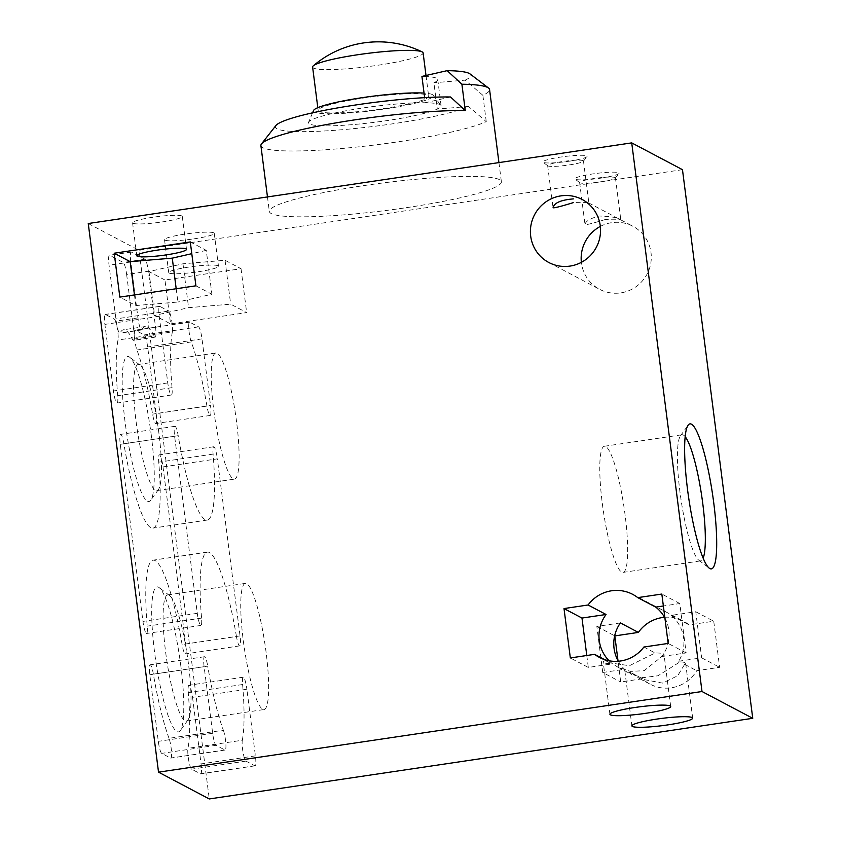 <?xml version="1.0" encoding="UTF-8"?>
<svg xmlns="http://www.w3.org/2000/svg" width="841" height="841" viewBox="0 0 841 841"><rect width="100%" height="100%" fill="white"/><g stroke="black" fill="none" stroke-linecap="round" stroke-linejoin="round"><path stroke-width="0.63" stroke-dasharray="4.21 3.15" d="M664.537 617.305A35.648 34.912 117.8 0 1 683.46 621.152A35.648 34.912 117.8 0 1 689.094 624.884L713.736 621.226L719.633 667.312L696.705 670.719A35.648 34.912 117.8 0 1 650.167 684.206A35.648 34.912 117.8 0 1 642.577 678.75L620.721 681.988L617.988 660.616M682.472 169.672L138.996 250.313L209.272 798.95M600.327 226.418A35.648 34.912 117.8 0 1 632.863 226.25A35.648 34.912 117.8 0 1 647.097 274.071A35.648 34.912 117.8 0 1 599.58 289.293A35.648 34.912 117.8 0 1 581.436 262.939A35.648 34.912 117.8 0 1 581.373 262.339M164.952 280.011L148.962 271.569L182.97 263.79L225.052 260.279L241.041 268.721L164.952 280.011L170.576 323.901L154.586 315.459L188.594 307.68L230.676 304.169L246.655 312.61L170.576 323.901M241.041 268.721L246.655 312.61M605.573 219.417C593.452 223.159 586.597 224.904 585.031 224.673C585.325 221.404 589.993 218.513 599.044 216C611.733 216.442 618.997 217.798 620.837 220.079C620.017 219.238 614.929 219.017 605.573 219.417M583.475 160.999A18.06 2.134 172.7 0 0 565.289 161.167A18.06 2.134 172.7 0 0 547.649 165.582A18.06 2.134 172.7 0 0 547.806 165.824A18.06 2.134 172.7 0 0 568.8 164.994A18.06 2.134 172.7 0 0 583.381 161.262A18.06 2.134 172.7 0 0 583.475 160.999L588.879 203.207C588.059 202.366 582.971 202.134 573.604 202.534M275.89 125.551A100.268 11.869 172.7 0 0 352.81 128.747A100.268 11.869 172.7 0 0 468.532 106.481L437.288 109.088A66.849 7.905 172.7 0 0 441.115 105.808A66.849 7.905 172.7 0 0 440.894 105.293A66.849 7.905 172.7 0 0 425.304 102.76A66.849 7.905 172.7 0 0 353.588 109.435A66.849 7.905 172.7 0 0 308.605 122.239A66.849 7.905 172.7 0 0 386.807 120.631A66.849 7.905 172.7 0 0 437.288 109.088L433.914 82.754A66.849 7.905 172.7 0 0 437.74 79.474A66.849 7.905 172.7 0 0 421.93 76.426M450.545 96.988L425.304 102.76L424.652 97.661M260.899 145.63A116.973 13.845 172.7 0 0 397.898 141.835A116.973 13.845 172.7 0 0 486.256 121.63L468.532 106.481M678.719 661.226L701.657 657.82L695.749 611.733L671.118 615.391A35.648 34.912 -62.2 0 1 678.719 661.226L679.98 661.888A30.633 3.627 -7.3 0 1 685.636 663.244A30.633 3.627 -7.3 0 1 684.648 664.358L677.636 675.807L662.414 683.102L639.822 678.74L630.519 672.39L642.577 678.75M684.648 664.358L696.705 670.719M618.345 661.257A35.648 34.912 -62.2 0 0 624.59 669.257L631.749 674.471L643.26 677.636L658.009 675.775L679.98 661.888M609.136 660.795A35.648 34.912 -62.2 0 0 609.809 661.457A35.648 34.912 -62.2 0 0 612.595 663.833L617.841 667.144L630.456 671.381L644.122 670.697L661.846 656.527A35.648 34.912 -62.2 0 0 668.059 643.439M668.122 643.176A35.648 34.912 -62.2 0 0 664.895 617.956M671.118 615.391L689.094 624.884M630.519 672.39A30.633 3.627 -7.3 0 1 624.863 671.034A30.633 3.627 -7.3 0 1 625.851 669.92M126.634 274.481L133.793 330.397A11.143 1.84 -98.4 0 1 133.425 340.363A11.143 1.84 -98.4 0 1 132.436 339.301A100.268 16.515 -98.4 0 0 123.501 329.767A100.268 16.515 -98.4 0 0 120.21 332.847A11.143 1.84 -98.4 0 1 119.843 333.183A11.143 1.84 -98.4 0 1 116.205 321.115L109.046 265.199A11.143 1.84 -98.4 0 1 109.414 255.233A11.143 1.84 -98.4 0 1 109.635 255.275L123.228 262.455A11.143 1.84 -98.4 0 1 126.634 274.481L148.363 271.254L155.532 327.17A11.143 1.84 -98.4 0 1 155.165 337.136A11.143 1.84 -98.4 0 1 154.176 336.074L132.436 339.301M151.359 435.88A73.293 12.068 81.6 0 0 129.609 357.173A73.293 12.068 81.6 0 0 126.276 430.718A73.293 12.068 81.6 0 0 150.823 500.122A73.293 12.068 81.6 0 0 151.359 435.88M114.344 319.149A11.143 1.84 -98.4 0 1 117.288 328.127A11.143 1.84 -98.4 0 1 117.992 340.006A100.268 16.515 -98.4 0 0 117.708 395.722A11.143 1.84 -98.4 0 1 117.057 403.06A11.143 1.84 -98.4 0 1 113.43 390.981L104.894 324.384A11.143 1.84 -98.4 0 1 105.262 314.418A11.143 1.84 -98.4 0 1 105.482 314.471L114.344 319.149L168.694 311.086A11.143 1.84 -98.4 0 1 171.627 320.064A11.143 1.84 -98.4 0 1 172.342 331.932L117.992 340.006M156.184 413.551A11.143 1.84 -98.4 0 1 155.816 423.517A11.143 1.84 -98.4 0 1 152.589 414.14A100.268 16.515 -98.4 0 0 136.936 350.003A11.143 1.84 -98.4 0 1 134.539 337.84A11.143 1.84 -98.4 0 1 135.159 330.208A11.143 1.84 -98.4 0 1 135.39 330.261L144.242 334.928A11.143 1.84 -98.4 0 1 147.648 346.965L156.184 413.551L210.523 405.488A11.143 1.84 -98.4 0 1 210.166 415.454A11.143 1.84 -98.4 0 1 206.928 406.077L152.589 414.14M180.878 666.303A73.293 12.068 81.6 0 0 159.128 587.596A73.293 12.068 81.6 0 0 155.795 661.142A73.293 12.068 81.6 0 0 180.342 730.545A73.293 12.068 81.6 0 0 180.878 666.303M88.252 223.527L138.996 250.313M163.017 466.902L185.693 643.975A11.143 1.84 -98.4 0 1 185.335 653.941A11.143 1.84 -98.4 0 1 182.108 644.574A100.268 16.515 -98.4 0 0 153.02 560.19A100.268 16.515 -98.4 0 0 147.217 626.156A11.143 1.84 -98.4 0 1 146.576 633.483A11.143 1.84 -98.4 0 1 142.949 621.404L120.263 444.332A11.143 1.84 -98.4 0 1 120.62 434.366A11.143 1.84 -98.4 0 1 123.858 443.743A100.268 16.515 -98.4 0 0 152.936 528.127A100.268 16.515 -98.4 0 0 158.739 462.161A11.143 1.84 -98.4 0 1 159.38 454.834A11.143 1.84 -98.4 0 1 163.017 466.902L217.356 458.839L240.042 635.912A11.143 1.84 -98.4 0 1 239.685 645.877A11.143 1.84 -98.4 0 1 236.447 636.5L182.108 644.574M192.536 697.326L201.062 763.922A11.143 1.84 -98.4 0 1 200.705 773.888A11.143 1.84 -98.4 0 1 200.473 773.836L191.611 769.168A11.143 1.84 -98.4 0 1 188.678 760.18A11.143 1.84 -98.4 0 1 187.964 748.311A100.268 16.515 -98.4 0 0 188.258 692.585A11.143 1.84 -98.4 0 1 188.899 685.257A11.143 1.84 -98.4 0 1 192.536 697.326L246.876 689.263L255.412 755.859A11.143 1.84 -98.4 0 1 255.044 765.825A11.143 1.84 -98.4 0 1 254.823 765.773L245.961 761.105A11.143 1.84 -98.4 0 1 243.017 752.117A11.143 1.84 -98.4 0 1 242.313 740.248L187.964 748.311M169.02 738.314A100.268 16.515 -98.4 0 1 153.377 674.167A11.143 1.84 -98.4 0 0 150.14 664.789A11.143 1.84 -98.4 0 0 149.782 674.755L158.308 741.352A11.143 1.84 -98.4 0 0 161.714 753.378L170.565 758.056A11.143 1.84 -98.4 0 0 170.797 758.098A11.143 1.84 -98.4 0 0 171.417 750.477A11.143 1.84 -98.4 0 0 169.02 738.314L223.37 730.24A100.268 16.515 -98.4 0 1 207.716 666.104L153.377 674.167M604.668 659.649L605.888 660.29A30.633 3.627 172.7 0 0 603.239 662.172A30.633 3.627 172.7 0 0 612.122 663.581M643.87 647.034L655.139 652.984L629.457 665.694L609.767 662.887L605.888 660.29M193.882 238.865A25.062 2.965 172.7 0 0 214.245 233.304A25.062 2.965 172.7 0 0 189.004 233.546A25.062 2.965 172.7 0 0 164.521 239.674A25.062 2.965 172.7 0 0 193.882 238.865M161.914 221.982A25.062 2.965 172.7 0 0 182.287 216.431A25.062 2.965 172.7 0 0 157.046 216.673A25.062 2.965 172.7 0 0 132.563 222.802A25.062 2.965 172.7 0 0 161.914 221.982M600.989 178.113A22.287 2.639 172.7 0 0 618.976 173.509A22.287 2.639 172.7 0 0 596.658 173.393A22.287 2.639 172.7 0 0 575.086 179.133A22.287 2.639 172.7 0 0 600.989 178.113M569.021 161.241A22.287 2.639 172.7 0 0 587.007 156.626A22.287 2.639 172.7 0 0 564.689 156.51A22.287 2.639 172.7 0 0 543.128 162.25A22.287 2.639 172.7 0 0 569.021 161.241M406.34 207.674A116.973 13.845 172.7 0 0 501.383 181.74A116.973 13.845 172.7 0 0 383.601 182.865A116.973 13.845 172.7 0 0 269.33 211.459A116.973 13.845 172.7 0 0 406.34 207.674M625.147 515.375A63.748 10.502 81.6 0 0 604.353 446.277A63.748 10.502 81.6 0 0 603.333 510.876A63.748 10.502 81.6 0 0 623.076 572.395A63.748 10.502 81.6 0 0 625.147 515.375M685.142 436.658A63.748 10.502 81.6 0 0 682.009 434.755A63.748 10.502 81.6 0 0 680.411 435.89A63.748 10.502 81.6 0 0 680.979 499.354A63.748 10.502 81.6 0 0 698.86 560.243A63.748 10.502 81.6 0 0 700.721 560.873A63.748 10.502 81.6 0 0 703.171 558.14M661.846 656.527L686.14 652.921L679.812 603.544L663.36 605.983M679.812 603.544L661.835 594.051M661.362 656.274A30.633 3.627 172.7 0 0 664.012 654.393A30.633 3.627 172.7 0 0 655.139 652.984M686.14 652.921L668.153 643.428M586.787 655.507L588.311 667.439L612.595 663.833M588.311 667.439L570.335 657.946M236.447 636.5A100.268 16.515 -98.4 0 0 207.37 552.127A100.268 16.515 -98.4 0 0 201.567 618.093A11.143 1.84 -98.4 0 1 200.925 625.42A11.143 1.84 -98.4 0 1 197.288 613.341L174.613 436.269A11.143 1.84 -98.4 0 1 174.97 426.303A11.143 1.84 -98.4 0 1 178.197 435.68A100.268 16.515 -98.4 0 0 207.285 520.053A100.268 16.515 -98.4 0 0 213.088 454.098A11.143 1.84 -98.4 0 1 213.73 446.76A11.143 1.84 -98.4 0 1 217.356 458.839M242.313 740.248A100.268 16.515 -98.4 0 0 242.607 684.521A11.143 1.84 -98.4 0 1 243.249 677.194A11.143 1.84 -98.4 0 1 246.876 689.263M223.37 730.24A11.143 1.84 -98.4 0 1 225.766 742.414A11.143 1.84 -98.4 0 1 225.146 750.035A11.143 1.84 -98.4 0 1 224.915 749.993L216.063 745.315A11.143 1.84 -98.4 0 1 212.657 733.289L204.121 666.692A11.143 1.84 -98.4 0 1 204.489 656.726A11.143 1.84 -98.4 0 1 207.716 666.104M188.479 664.022A63.748 10.502 81.6 0 0 169.546 595.554A63.748 10.502 81.6 0 0 167.685 594.923A63.748 10.502 81.6 0 0 166.655 659.533A63.748 10.502 81.6 0 0 186.397 721.052A63.748 10.502 81.6 0 0 188.006 719.907A63.748 10.502 81.6 0 0 188.479 664.022M266.124 652.5A63.748 10.502 81.6 0 0 245.341 583.402A63.748 10.502 81.6 0 0 244.311 648.012A63.748 10.502 81.6 0 0 264.053 709.531A63.748 10.502 81.6 0 0 266.124 652.5M206.928 406.077A100.268 16.515 -98.4 0 0 191.285 341.94A11.143 1.84 -98.4 0 1 188.889 329.767A11.143 1.84 -98.4 0 1 189.509 322.145A11.143 1.84 -98.4 0 1 189.74 322.198L198.592 326.865A11.143 1.84 -98.4 0 1 201.998 338.891L210.523 405.488M172.342 331.932A100.268 16.515 -98.4 0 0 172.048 387.659A11.143 1.84 -98.4 0 1 171.406 394.997A11.143 1.84 -98.4 0 1 167.769 382.918L159.243 316.321A11.143 1.84 -98.4 0 1 159.601 306.355A11.143 1.84 -98.4 0 1 159.832 306.408L168.694 311.086M158.96 433.599A63.748 10.502 81.6 0 0 140.037 365.131A63.748 10.502 81.6 0 0 138.166 364.5A63.748 10.502 81.6 0 0 137.136 429.099A63.748 10.502 81.6 0 0 156.878 490.618A63.748 10.502 81.6 0 0 158.486 489.483A63.748 10.502 81.6 0 0 158.96 433.599M236.605 422.077A63.748 10.502 81.6 0 0 215.822 352.978A63.748 10.502 81.6 0 0 214.791 417.578A63.748 10.502 81.6 0 0 234.534 479.097A63.748 10.502 81.6 0 0 236.605 422.077M154.176 336.074A100.268 16.515 -98.4 0 0 145.241 326.539A100.268 16.515 -98.4 0 0 141.95 329.619A11.143 1.84 -98.4 0 1 141.582 329.956A11.143 1.84 -98.4 0 1 137.945 317.887L130.786 261.971A11.143 1.84 -98.4 0 1 131.154 252.006A11.143 1.84 -98.4 0 1 131.375 252.058L144.967 259.228A11.143 1.84 -98.4 0 1 148.363 271.254M313.567 110.497A60.415 7.149 172.7 0 0 384.242 109.046A60.415 7.149 172.7 0 0 433.126 95.191A60.415 7.149 172.7 0 0 424.064 93.088M383.401 108.605A55.706 6.591 172.7 0 0 428.658 96.252A55.706 6.591 172.7 0 0 372.574 96.789A55.706 6.591 172.7 0 0 318.161 110.413A55.706 6.591 172.7 0 0 383.401 108.605M486.256 121.63L482.881 95.296A116.973 13.845 172.7 0 0 489.578 89.567M312.61 67.07A55.706 6.591 172.7 0 0 377.851 65.262A55.706 6.591 172.7 0 0 423.107 52.909M620.395 622.918L596.837 626.419L602.745 672.495L620.721 681.988M602.745 672.495L624.59 669.257M596.837 626.419L614.655 635.817M701.657 657.82L719.633 667.312M695.749 611.733L713.736 621.226M482.881 95.296L465.157 80.147L433.914 82.754M465.157 80.147A100.268 11.869 172.7 0 0 470.003 73.913M600.768 181.877A18.06 2.134 172.7 0 0 615.339 178.134A18.06 2.134 172.7 0 0 615.433 177.871A18.06 2.134 172.7 0 0 597.257 178.05A18.06 2.134 172.7 0 0 579.617 182.455A18.06 2.134 172.7 0 0 579.775 182.697A18.06 2.134 172.7 0 0 600.768 181.877M176.19 288.747L177.893 302.035L135.811 305.546L119.832 297.104M134.455 294.939L135.811 305.546M195.911 285.814L211.9 294.255L177.893 302.035M190.287 241.924L206.276 250.366L211.9 294.255M206.276 250.366L191.801 253.677M148.962 271.569L154.586 315.459M182.97 263.79L188.594 307.68M225.052 260.279L230.676 304.169M198.098 271.78A25.062 2.965 172.7 0 0 218.471 266.219A25.062 2.965 172.7 0 0 193.23 266.46A25.062 2.965 172.7 0 0 168.736 272.589A25.062 2.965 172.7 0 0 198.098 271.78M213.088 454.098L158.739 462.161M240.042 635.912L185.693 643.975M201.567 618.093L147.217 626.156M197.288 613.341L142.949 621.404M174.613 436.269L120.263 444.332M178.197 435.68L123.858 443.743M242.607 684.521L188.258 692.585M255.412 755.859L201.062 763.922M254.823 765.773L200.473 773.836M245.961 761.105L191.611 769.168M204.121 666.692L149.782 674.755M212.657 733.289L158.308 741.352M216.063 745.315L161.714 753.378M224.915 749.993L170.565 758.056M201.998 338.891L147.648 346.965M191.285 341.94L136.936 350.003M189.74 322.198L135.39 330.261M198.592 326.865L144.242 334.928M159.832 306.408L105.482 314.471M172.048 387.659L117.708 395.722M167.769 382.918L113.43 390.981M159.243 316.321L104.894 324.384M144.967 259.228L123.228 262.455M155.532 327.17L133.793 330.397M141.95 329.619L120.21 332.847M137.945 317.887L116.205 321.115M130.786 261.971L109.046 265.199M131.375 252.058L109.635 255.275M548.837 262.508L599.58 289.293M582.119 199.454L632.863 226.25M639.822 678.74L650.167 684.206M617.841 667.144L631.749 674.482M632.705 594.366L683.46 621.152M624.863 671.034L631.896 725.899M685.636 663.244L692.669 718.109M599.423 657.41L609.767 662.876M623.076 572.395L700.721 560.873M604.353 446.277L682.009 434.755M698.86 560.243L709.289 568.201M680.411 435.89L688.075 425.252M670.697 706.503L664.012 654.393M609.914 714.293L603.239 662.172M213.73 446.76L159.38 454.834M239.685 645.877L185.335 653.941M207.37 552.127L153.02 560.19M200.925 625.42L146.576 633.483M174.97 426.303L120.62 434.366M207.285 520.053L152.936 528.127M243.249 677.194L188.899 685.257M255.044 765.825L200.705 773.888M204.489 656.726L150.14 664.789M225.146 750.035L170.797 758.098M169.546 595.554L159.128 587.596M188.006 719.907L180.342 730.545M186.397 721.052L264.053 709.531M167.685 594.923L245.341 583.402M210.166 415.454L155.816 423.517M189.509 322.145L135.159 330.208M171.406 394.997L117.057 403.06M159.601 306.355L105.262 314.418M140.037 365.131L129.609 357.173M158.486 489.483L150.823 500.122M156.878 490.618L234.534 479.097M138.166 364.5L215.822 352.978M155.165 337.136L133.425 340.363M145.241 326.539L123.501 329.767M141.582 329.956L119.843 333.183M131.154 252.006L109.414 255.233M312.579 112.831L308.605 122.239M433.126 95.191L440.894 105.293M267.47 196.931L269.33 211.459M498.934 162.586L501.383 181.74M317.803 107.669L318.161 110.413M426.009 75.49L428.658 96.252M437.74 79.474L441.115 105.808M583.381 161.262L587.007 156.626M547.806 165.824L543.128 162.25M547.649 165.582L553.052 207.79M615.339 178.134L618.976 173.509M579.775 182.697L575.086 179.133M579.617 182.455L585.021 224.673M615.433 177.871L620.847 220.079M132.563 222.802L136.778 255.717M182.287 216.431L186.502 249.346M164.521 239.674L168.736 272.589M214.245 233.304L218.471 266.219"/><path stroke-width="1.26" d="M617.988 660.616L614.824 635.912L638.372 632.411A35.648 34.912 117.8 0 1 664.537 617.305M752.748 718.309L682.472 169.672L631.728 142.886L88.252 223.527L158.529 772.164L209.272 798.95L752.748 718.309L702.004 691.512L631.728 142.886M581.373 262.339A35.648 34.912 117.8 0 1 600.327 226.418M530.692 236.142A35.648 34.912 117.8 0 1 545.599 202.092A35.648 34.912 117.8 0 1 582.119 199.454A35.648 34.912 117.8 0 1 596.353 247.275A35.648 34.912 117.8 0 1 548.837 262.508A35.648 34.912 117.8 0 1 530.692 236.142M573.604 202.534C561.483 206.276 554.639 208.032 553.073 207.79C554.051 202.923 560.81 199.958 573.341 198.897M261.519 143.885A116.973 13.845 172.7 0 1 342.571 121.777A116.973 13.845 172.7 0 1 465.273 110.56L450.545 96.988A100.268 11.869 172.7 0 0 345.367 106.597A100.268 11.869 172.7 0 0 275.89 125.551L261.519 143.885A116.973 13.845 172.7 0 0 260.899 145.63L267.47 196.931M638.372 632.411L620.395 622.918A35.648 34.912 -62.2 0 0 618.345 661.257M588.08 604.994L564.006 608.569L570.335 657.946L594.619 654.34A35.648 34.912 117.8 0 0 599.423 657.41A35.648 34.912 117.8 0 0 643.87 647.034L668.153 643.428L661.835 594.051L637.762 597.625A35.648 34.912 117.8 0 0 632.705 594.366A35.648 34.912 117.8 0 0 588.08 604.994L606.056 614.487A35.648 34.912 -62.2 0 0 609.136 660.795M637.762 597.625L655.738 607.118A35.648 34.912 -62.2 0 1 664.895 617.956M667.775 724.9A30.633 3.627 172.7 0 0 692.669 718.109A30.633 3.627 172.7 0 0 661.814 718.403A30.633 3.627 172.7 0 0 631.896 725.899A30.633 3.627 172.7 0 0 667.775 724.9M594.619 654.34L604.668 659.649M634.808 707.502A30.633 3.627 -7.3 0 1 670.697 706.503A30.633 3.627 -7.3 0 1 640.768 713.998A30.633 3.627 -7.3 0 1 609.914 714.293A30.633 3.627 -7.3 0 1 634.808 707.502M158.529 772.164L702.004 691.512M713.809 503.37A73.293 12.068 81.6 0 0 688.075 425.252A73.293 12.068 81.6 0 0 688.737 498.198A73.293 12.068 81.6 0 0 709.289 568.201A73.293 12.068 81.6 0 0 713.809 503.37M114.208 253.215L190.287 241.924L195.911 285.814L119.832 297.104L114.208 253.215L130.187 261.656L134.455 294.939M703.171 558.14A63.748 10.502 81.6 0 0 702.803 503.843A63.748 10.502 81.6 0 0 685.142 436.658M663.36 605.983L655.738 607.118M606.056 614.487L581.983 618.061L586.787 655.507M581.983 618.061L564.006 608.569M424.064 93.088A60.415 7.149 172.7 0 0 358.287 98.271A60.415 7.149 172.7 0 0 313.567 110.497L312.579 112.831M498.934 162.586L489.578 89.567A116.973 13.845 172.7 0 0 488.547 88.032A116.973 13.845 172.7 0 0 461.898 84.226L447.17 70.655L421.93 76.426L424.652 97.661M465.273 110.56L461.898 84.226M426.009 75.49L423.107 52.909A55.706 6.591 172.7 0 0 422.203 51.921A55.706 6.591 172.7 0 0 422.077 51.858A55.706 6.591 172.7 0 0 367.023 53.456A55.706 6.591 172.7 0 0 313.346 65.787A55.706 6.591 172.7 0 0 312.61 67.07L317.803 107.669M488.547 88.032L470.003 73.913A100.268 11.869 172.7 0 0 447.17 70.655M191.801 253.677L172.268 258.145L176.19 288.747M172.268 258.145L130.187 261.656M157.141 250.155A25.062 2.965 -7.3 0 1 186.502 249.346A25.062 2.965 -7.3 0 1 166.129 254.907A25.062 2.965 -7.3 0 1 136.778 255.717A25.062 2.965 -7.3 0 1 157.141 250.155M422.077 51.858A100.268 100.268 0 0 0 313.346 65.787"/></g></svg>
